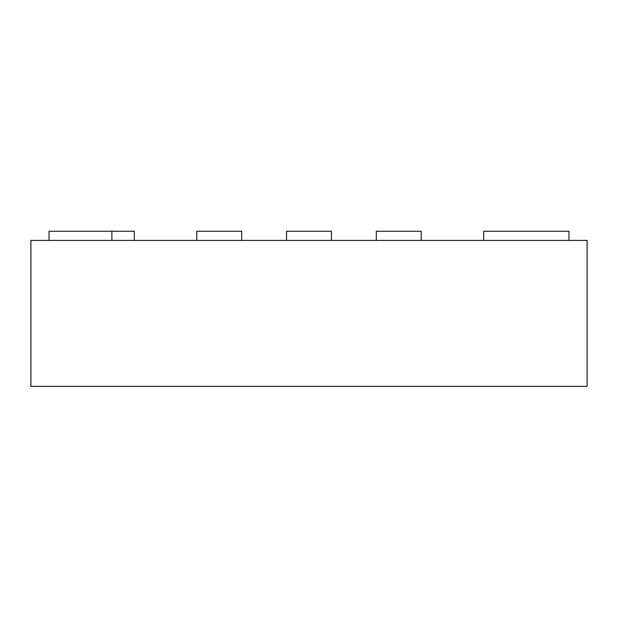 <?xml version="1.0" encoding="UTF-8"?>
<svg xmlns="http://www.w3.org/2000/svg" width="618" height="618" viewBox="0 0 618 618"><rect width="100%" height="100%" fill="white"/><g stroke="black" fill="none" stroke-linecap="round" stroke-linejoin="round"><path stroke-width="0.93" d="M111.873 240.417L111.873 231.263L49.031 231.263L49.031 240.417M98.007 386.381L74.747 386.381M587.1 386.381L30.9 386.381L30.9 240.417L587.1 240.417L587.1 386.381M134.315 240.417L134.315 231.263L111.873 231.263M196.787 240.417L196.787 231.263L241.677 231.263L241.677 240.417M286.559 240.417L286.559 231.263L331.441 231.263L331.441 240.417M376.323 240.417L376.323 231.263L421.213 231.263L421.213 240.417M483.685 240.417L483.685 231.263L568.969 231.263L568.969 240.417"/></g></svg>
